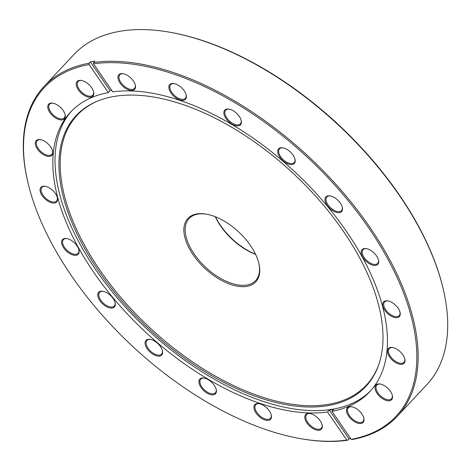 <?xml version="1.0" encoding="UTF-8"?>
<svg xmlns="http://www.w3.org/2000/svg" width="471" height="471" viewBox="0 0 471 471"><rect width="100%" height="100%" fill="white"/><g stroke="black" fill="none" stroke-linecap="round" stroke-linejoin="round"><path stroke-width="0.71" d="M201.723 213.651A46.441 24.845 43 0 1 206.269 214.134A46.441 24.845 43 0 1 258.803 263.207A46.441 24.845 43 0 1 241.876 286.686A46.441 24.845 43 0 1 189.607 249.082A46.441 24.845 43 0 1 201.723 213.651M206.71 214.217A45.487 24.333 -137 0 0 202.689 213.816A45.487 24.333 -137 0 0 189.106 218.532A45.487 24.333 -137 0 0 197.337 258.267A45.487 24.333 -137 0 0 242.012 285.344A45.487 24.333 -137 0 0 255.588 280.628A45.487 24.333 -137 0 0 258.697 262.777M90.373 61.866A241.635 129.266 -137 0 1 94.795 61.153L93.558 62.478A241.635 129.266 43 0 1 116.249 61.36A241.635 129.266 43 0 1 353.556 205.203A241.635 129.266 43 0 1 397.283 416.282L426.891 384.589A241.635 129.266 -137 0 0 442.846 287.493A241.635 129.266 -137 0 0 169.495 32.175A241.635 129.266 -137 0 0 145.857 29.661A241.635 129.266 -137 0 0 73.717 54.718L44.109 86.411A241.635 129.266 43 0 1 89.137 63.191L90.373 61.866L110.126 90.656L108.336 92.569A204.744 109.531 43 0 0 70.52 112.18A204.744 109.531 43 0 0 107.571 291.037A204.744 109.531 43 0 0 308.646 412.92A204.744 109.531 43 0 0 327.533 412.019L329.323 410.106L349.076 438.89A241.635 129.266 -137 0 0 350.718 438.648M324.183 441.174A240.675 128.754 -137 0 0 346.774 440.061L347.839 440.22A241.635 129.266 43 0 1 325.143 441.339A241.635 129.266 43 0 1 301.505 438.825L300.633 438.672A240.675 128.754 -137 0 0 324.183 441.174M258.043 403.517A10.745 5.746 43 0 1 259.097 403.623A10.745 5.746 43 0 1 271.249 414.98A10.745 5.746 43 0 1 267.334 420.409A10.745 5.746 43 0 1 255.241 411.713A10.745 5.746 43 0 1 258.043 403.517M259.433 403.694A10.026 5.364 -137 0 0 258.767 403.635A10.026 5.364 -137 0 0 255.777 404.677A10.026 5.364 -137 0 0 257.59 413.438A10.026 5.364 -137 0 0 267.44 419.408A10.026 5.364 -137 0 0 270.431 418.366A10.026 5.364 -137 0 0 271.166 414.651M203.019 377.972A10.745 5.746 43 0 1 204.073 378.083A10.745 5.746 43 0 1 216.224 389.44A10.745 5.746 43 0 1 212.309 394.869A10.745 5.746 43 0 1 200.216 386.173A10.745 5.746 43 0 1 203.019 377.972M204.408 378.148A10.026 5.364 -137 0 0 203.743 378.095A10.026 5.364 -137 0 0 200.746 379.137A10.026 5.364 -137 0 0 202.565 387.892A10.026 5.364 -137 0 0 212.409 393.862A10.026 5.364 -137 0 0 215.406 392.826A10.026 5.364 -137 0 0 216.136 389.111M101.901 291.19A10.745 5.746 43 0 1 102.955 291.302A10.745 5.746 43 0 1 115.107 302.653A10.745 5.746 43 0 1 111.191 308.087A10.745 5.746 43 0 1 99.098 299.385A10.745 5.746 43 0 1 101.901 291.19M103.284 291.366A10.026 5.364 -137 0 0 102.625 291.308A10.026 5.364 -137 0 0 99.628 292.35A10.026 5.364 -137 0 0 101.442 301.11A10.026 5.364 -137 0 0 111.291 307.08A10.026 5.364 -137 0 0 114.288 306.038A10.026 5.364 -137 0 0 115.018 302.323M149.219 339.267A10.745 5.746 43 0 1 150.267 339.379A10.745 5.746 43 0 1 162.424 350.736A10.745 5.746 43 0 1 158.503 356.164A10.745 5.746 43 0 1 146.41 347.468A10.745 5.746 43 0 1 149.219 339.267M150.602 339.444A10.026 5.364 -137 0 0 149.937 339.391A10.026 5.364 -137 0 0 146.946 340.427A10.026 5.364 -137 0 0 148.759 349.188A10.026 5.364 -137 0 0 158.609 355.158A10.026 5.364 -137 0 0 161.6 354.121A10.026 5.364 -137 0 0 162.336 350.406M65.704 238.438A10.745 5.746 43 0 1 66.758 238.55A10.745 5.746 43 0 1 78.91 249.907A10.745 5.746 43 0 1 74.995 255.335A10.745 5.746 43 0 1 62.902 246.639A10.745 5.746 43 0 1 65.704 238.438M67.094 238.614A10.026 5.364 -137 0 0 66.429 238.561A10.026 5.364 -137 0 0 63.432 239.598A10.026 5.364 -137 0 0 65.251 248.358A10.026 5.364 -137 0 0 75.101 254.328A10.026 5.364 -137 0 0 78.092 253.292A10.026 5.364 -137 0 0 78.822 249.577M44.174 186.186A10.745 5.746 43 0 1 45.228 186.298A10.745 5.746 43 0 1 57.38 197.649A10.745 5.746 43 0 1 53.464 203.078A10.745 5.746 43 0 1 41.371 194.382A10.745 5.746 43 0 1 44.174 186.186M45.557 186.363A10.026 5.364 -137 0 0 44.898 186.304A10.026 5.364 -137 0 0 41.901 187.346A10.026 5.364 -137 0 0 43.715 196.107A10.026 5.364 -137 0 0 53.564 202.077A10.026 5.364 -137 0 0 56.561 201.035A10.026 5.364 -137 0 0 57.291 197.32M39.411 139.54A10.745 5.746 43 0 1 40.465 139.651A10.745 5.746 43 0 1 52.617 151.003A10.745 5.746 43 0 1 48.701 156.437A10.745 5.746 43 0 1 36.608 147.735A10.745 5.746 43 0 1 39.411 139.54M40.8 139.716A10.026 5.364 -137 0 0 40.135 139.657A10.026 5.364 -137 0 0 37.144 140.699A10.026 5.364 -137 0 0 38.958 149.46A10.026 5.364 -137 0 0 48.807 155.43A10.026 5.364 -137 0 0 51.798 154.388A10.026 5.364 -137 0 0 52.534 150.673M51.887 103.067A10.745 5.746 43 0 1 52.94 103.178A10.745 5.746 43 0 1 65.092 114.535A10.745 5.746 43 0 1 61.177 119.964A10.745 5.746 43 0 1 49.084 111.268A10.745 5.746 43 0 1 51.887 103.067M53.276 103.243A10.026 5.364 -137 0 0 52.611 103.19A10.026 5.364 -137 0 0 49.62 104.226A10.026 5.364 -137 0 0 51.433 112.987A10.026 5.364 -137 0 0 61.283 118.957A10.026 5.364 -137 0 0 64.274 117.921A10.026 5.364 -137 0 0 65.01 114.206M80.382 80.341A10.745 5.746 43 0 1 81.43 80.453A10.745 5.746 43 0 1 93.588 91.81A10.745 5.746 43 0 1 89.667 97.238A10.745 5.746 43 0 1 77.574 88.542A10.745 5.746 43 0 1 80.382 80.341M81.766 80.517A10.026 5.364 -137 0 0 81.1 80.464A10.026 5.364 -137 0 0 78.109 81.507A10.026 5.364 -137 0 0 79.923 90.267A10.026 5.364 -137 0 0 89.773 96.231A10.026 5.364 -137 0 0 92.769 95.195A10.026 5.364 -137 0 0 93.499 91.48M122.101 73.588A10.745 5.746 43 0 1 123.149 73.7A10.745 5.746 43 0 1 135.307 85.051A10.745 5.746 43 0 1 131.385 90.485A10.745 5.746 43 0 1 119.293 81.783A10.745 5.746 43 0 1 122.101 73.588M123.484 73.764A10.026 5.364 -137 0 0 122.819 73.712A10.026 5.364 -137 0 0 119.828 74.748A10.026 5.364 -137 0 0 121.642 83.508A10.026 5.364 -137 0 0 131.491 89.478A10.026 5.364 -137 0 0 134.482 88.442A10.026 5.364 -137 0 0 135.218 84.721M172.957 83.467A10.745 5.746 43 0 1 174.011 83.579A10.745 5.746 43 0 1 186.169 94.93A10.745 5.746 43 0 1 182.248 100.358A10.745 5.746 43 0 1 170.155 91.662A10.745 5.746 43 0 1 172.957 83.467M174.347 83.644A10.026 5.364 -137 0 0 173.681 83.585A10.026 5.364 -137 0 0 170.69 84.627A10.026 5.364 -137 0 0 172.504 93.388A10.026 5.364 -137 0 0 182.354 99.357A10.026 5.364 -137 0 0 185.344 98.315A10.026 5.364 -137 0 0 186.08 94.6M227.988 109.007A10.745 5.746 43 0 1 229.036 109.119A10.745 5.746 43 0 1 241.193 120.47A10.745 5.746 43 0 1 237.272 125.904A10.745 5.746 43 0 1 225.179 117.202A10.745 5.746 43 0 1 227.988 109.007M229.371 109.184A10.026 5.364 -137 0 0 228.706 109.125A10.026 5.364 -137 0 0 225.715 110.167A10.026 5.364 -137 0 0 227.528 118.927A10.026 5.364 -137 0 0 237.378 124.897A10.026 5.364 -137 0 0 240.369 123.855A10.026 5.364 -137 0 0 241.105 120.14M281.788 147.711A10.745 5.746 43 0 1 282.841 147.823A10.745 5.746 43 0 1 294.993 159.174A10.745 5.746 43 0 1 291.078 164.609A10.745 5.746 43 0 1 278.985 155.907A10.745 5.746 43 0 1 281.788 147.711M283.177 147.888A10.026 5.364 -137 0 0 282.512 147.829A10.026 5.364 -137 0 0 279.515 148.871A10.026 5.364 -137 0 0 281.334 157.632A10.026 5.364 -137 0 0 291.184 163.602A10.026 5.364 -137 0 0 294.175 162.56A10.026 5.364 -137 0 0 294.905 158.845M329.105 195.789A10.745 5.746 43 0 1 330.153 195.901A10.745 5.746 43 0 1 342.311 207.258A10.745 5.746 43 0 1 338.39 212.686A10.745 5.746 43 0 1 326.297 203.99A10.745 5.746 43 0 1 329.105 195.789M330.489 195.965A10.026 5.364 -137 0 0 329.83 195.912A10.026 5.364 -137 0 0 326.833 196.949A10.026 5.364 -137 0 0 328.646 205.709A10.026 5.364 -137 0 0 338.496 211.679A10.026 5.364 -137 0 0 341.493 210.643A10.026 5.364 -137 0 0 342.223 206.928M365.302 248.541A10.745 5.746 43 0 1 366.35 248.653A10.745 5.746 43 0 1 378.507 260.004A10.745 5.746 43 0 1 374.586 265.438A10.745 5.746 43 0 1 362.493 256.736A10.745 5.746 43 0 1 365.302 248.541M366.685 248.717A10.026 5.364 -137 0 0 366.02 248.659A10.026 5.364 -137 0 0 363.029 249.701A10.026 5.364 -137 0 0 364.842 258.461A10.026 5.364 -137 0 0 374.692 264.431A10.026 5.364 -137 0 0 377.683 263.389A10.026 5.364 -137 0 0 378.419 259.674M386.832 300.792A10.745 5.746 43 0 1 387.88 300.904A10.745 5.746 43 0 1 400.038 312.261A10.745 5.746 43 0 1 396.117 317.69A10.745 5.746 43 0 1 384.024 308.994A10.745 5.746 43 0 1 386.832 300.792M388.216 300.969A10.026 5.364 -137 0 0 387.556 300.916A10.026 5.364 -137 0 0 384.56 301.958A10.026 5.364 -137 0 0 386.373 310.719A10.026 5.364 -137 0 0 396.223 316.689A10.026 5.364 -137 0 0 399.22 315.647A10.026 5.364 -137 0 0 399.95 311.932M391.589 347.439A10.745 5.746 43 0 1 392.643 347.551A10.745 5.746 43 0 1 404.801 358.908A10.745 5.746 43 0 1 400.88 364.336A10.745 5.746 43 0 1 388.787 355.64A10.745 5.746 43 0 1 391.589 347.439M392.979 347.616A10.026 5.364 -137 0 0 392.314 347.563A10.026 5.364 -137 0 0 389.323 348.599A10.026 5.364 -137 0 0 391.136 357.359A10.026 5.364 -137 0 0 400.986 363.329A10.026 5.364 -137 0 0 403.977 362.293A10.026 5.364 -137 0 0 404.713 358.578M379.114 383.912A10.745 5.746 43 0 1 380.168 384.024A10.745 5.746 43 0 1 392.319 395.375A10.745 5.746 43 0 1 388.404 400.809A10.745 5.746 43 0 1 376.311 392.108A10.745 5.746 43 0 1 379.114 383.912M380.503 384.089A10.026 5.364 -137 0 0 379.838 384.03A10.026 5.364 -137 0 0 376.847 385.072A10.026 5.364 -137 0 0 378.66 393.833A10.026 5.364 -137 0 0 388.51 399.802A10.026 5.364 -137 0 0 391.501 398.76A10.026 5.364 -137 0 0 392.237 395.045M350.624 406.638A10.745 5.746 43 0 1 351.678 406.75A10.745 5.746 43 0 1 363.83 418.101A10.745 5.746 43 0 1 359.915 423.535A10.745 5.746 43 0 1 347.822 414.833A10.745 5.746 43 0 1 350.624 406.638M352.014 406.814A10.026 5.364 -137 0 0 351.348 406.756A10.026 5.364 -137 0 0 348.352 407.798A10.026 5.364 -137 0 0 350.171 416.558A10.026 5.364 -137 0 0 360.015 422.528A10.026 5.364 -137 0 0 363.011 421.486A10.026 5.364 -137 0 0 363.742 417.771M308.905 413.391A10.745 5.746 43 0 1 309.959 413.503A10.745 5.746 43 0 1 322.111 424.854A10.745 5.746 43 0 1 318.196 430.288A10.745 5.746 43 0 1 306.103 421.586A10.745 5.746 43 0 1 308.905 413.391M310.295 413.567A10.026 5.364 -137 0 0 309.63 413.514A10.026 5.364 -137 0 0 306.633 414.551A10.026 5.364 -137 0 0 308.452 423.311A10.026 5.364 -137 0 0 318.296 429.281A10.026 5.364 -137 0 0 321.293 428.239A10.026 5.364 -137 0 0 322.023 424.524M135.259 95.136A198.297 106.081 43 0 1 315.37 195.889A198.297 106.081 43 0 1 378.678 364.895A198.297 106.081 43 0 1 306.686 406.968A198.297 106.081 43 0 1 98.775 271.108A198.297 106.081 43 0 1 96.649 101.477A198.297 106.081 43 0 1 135.259 95.136M378.878 364.301A197.773 105.804 43 0 1 307.286 405.672A197.773 105.804 43 0 1 100.217 270.601A197.773 105.804 43 0 1 97.226 101.23M370.848 390.512A204.744 109.531 43 0 1 310.831 410.588A204.744 109.531 43 0 1 110.656 289.842A204.744 109.531 43 0 1 71.627 111.032M329.323 410.106A204.744 109.531 43 0 0 333.745 409.387L331.955 411.307A204.744 109.531 43 0 0 369.776 391.689A204.744 109.531 43 0 0 332.726 212.839A204.744 109.531 43 0 0 131.644 90.956A204.744 109.531 43 0 0 112.757 91.857L93.517 63.815L93.558 62.478M89.137 63.191L89.096 64.527A240.675 128.754 -137 0 0 28.36 184.361L28.154 183.507A241.635 129.266 43 0 1 44.109 86.411M397.283 416.282A241.635 129.266 43 0 1 352.261 439.502L351.195 439.349A240.675 128.754 -137 0 0 368.663 227.887A240.675 128.754 -137 0 0 93.517 63.815M351.195 439.349L331.955 411.307M169.495 32.175L170.367 32.328A240.675 128.754 43 0 1 442.64 286.639L442.846 287.493M349.076 438.89L347.839 440.22M89.096 64.527L108.336 92.569M28.36 184.361A240.675 128.754 -137 0 0 300.633 438.672M327.533 412.019L346.774 440.061M110.126 90.656A204.744 109.531 43 0 1 111.739 90.367M255.6 254.387A45.487 24.333 43 0 1 215.288 216.737M215.5 216.819A46.441 24.845 -137 0 0 255.5 254.181"/></g></svg>
